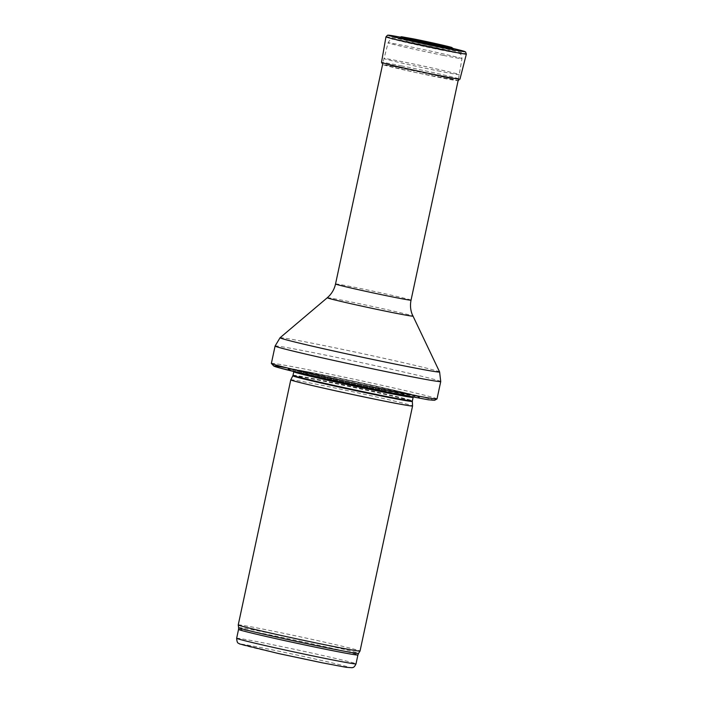 <?xml version="1.0" encoding="UTF-8"?>
<svg xmlns="http://www.w3.org/2000/svg" width="703" height="703" viewBox="0 0 703 703"><rect width="100%" height="100%" fill="white"/><g stroke="black" fill="none" stroke-linecap="round" stroke-linejoin="round"><path stroke-width="0.53" stroke-dasharray="3.52 2.64" d="M238.238 624.923A62.286 1.362 -167.9 0 1 299.416 636.646A62.286 1.362 -167.9 0 1 360.033 651.031M290.778 379.848A62.286 1.362 -167.9 0 1 351.957 391.58A62.286 1.362 -167.9 0 1 412.573 405.965M386.457 391.483A67.268 1.468 -167.9 0 1 316.306 376.386A67.268 1.468 -167.9 0 1 288.836 369.022A67.268 1.468 -167.9 0 1 354.066 381.738A67.268 1.468 -167.9 0 1 418.777 396.879A67.268 1.468 -167.9 0 1 386.457 391.483M271.367 363.407A84.703 1.854 -167.9 0 1 354.576 379.348A84.703 1.854 -167.9 0 1 437.011 398.917M440.403 71.346A38.612 0.844 -167.9 0 1 402.626 63.244A38.612 0.844 -167.9 0 1 383.873 58.481L383.873 58.481A38.612 0.844 -167.9 0 1 421.809 65.748A38.612 0.844 -167.9 0 1 459.393 74.667L459.393 74.667A38.612 0.844 -167.9 0 1 440.403 71.346M411.079 69.535L436.247 75.072L411.079 69.535M420.728 41.591L438.61 45.669L420.728 41.591M453.576 48.753A27.505 0.598 12.1 0 0 448.971 47.426A27.505 0.598 12.1 0 0 413.32 39.596A27.505 0.598 12.1 0 0 412.318 39.394A27.505 0.598 12.1 0 0 404.541 37.9A27.505 0.598 12.1 0 0 399.805 37.224M411.422 39.148L442.187 45.739M445.052 46.521L408.496 38.683M236.647 638.271A61.038 1.336 -167.9 0 1 296.604 649.757A61.038 1.336 -167.9 0 1 356.008 663.86M322.528 662.859A56.055 1.23 12.1 0 0 322.853 660.758A56.055 1.23 12.1 0 0 240.479 644.185A56.055 1.23 12.1 0 0 322.528 662.859M238.554 629.387A61.038 1.336 -167.9 0 1 298.511 640.872A61.038 1.336 -167.9 0 1 357.915 654.976M238.616 627.665A61.337 1.344 -167.9 0 1 298.872 639.203A61.337 1.344 -167.9 0 1 358.565 653.386M292.843 375.797A61.108 1.336 -167.9 0 1 352.871 387.309A61.108 1.336 -167.9 0 1 412.345 401.422M293.019 375.323A61.038 1.336 -167.9 0 1 352.976 386.808A61.038 1.336 -167.9 0 1 412.38 400.903M293.784 371.764A61.038 1.336 -167.9 0 1 353.741 383.249A61.038 1.336 -167.9 0 1 413.144 397.353L414.761 395.842L384.488 390.393C356.966 384.91 310.392 374.646 296.438 370.806L292.923 369.725L293.784 371.764M384.646 390.455A63.305 1.388 -167.9 0 1 318.626 376.237A63.305 1.388 -167.9 0 1 292.773 369.312A63.305 1.388 -167.9 0 1 354.163 381.272A63.305 1.388 -167.9 0 1 415.069 395.525A63.305 1.388 -167.9 0 1 384.646 390.455M287.158 367.915A81.214 1.775 -167.9 0 1 411.457 394.286A81.214 1.775 -167.9 0 1 393.232 393.205M275.093 346.043A84.703 1.854 -167.9 0 1 358.302 361.983A84.703 1.854 -167.9 0 1 440.737 381.553M280.058 337.748A81.592 1.784 -167.9 0 1 360.2 353.134A81.592 1.784 -167.9 0 1 439.603 371.949M327.29 297.747A43.797 0.958 -167.9 0 1 370.305 306.007A43.797 0.958 -167.9 0 1 412.925 316.104M335.533 283.977A38.612 0.844 -167.9 0 1 373.469 291.244A38.612 0.844 -167.9 0 1 411.044 300.163M443.382 55.396A37.769 0.826 -167.9 0 1 406.422 47.47A37.769 0.826 -167.9 0 1 388.1 42.813A37.769 0.826 -167.9 0 1 425.201 49.922A37.769 0.826 -167.9 0 1 461.959 58.648A37.769 0.826 -167.9 0 1 443.382 55.396M441.959 50.168A32.786 0.721 -167.9 0 1 393.952 39.245A32.786 0.721 -167.9 0 1 442.143 48.938A32.786 0.721 -167.9 0 1 441.959 50.168M395.112 36.187A39.201 0.861 -167.9 0 1 407.38 38.56A39.201 0.861 -167.9 0 1 407.538 38.595A39.201 0.861 -167.9 0 1 458.277 49.728M401.835 67.936A38.059 0.835 -167.9 0 1 451.098 78.754A38.059 0.835 -167.9 0 1 444.858 78.534A38.059 0.835 -167.9 0 1 395.543 67.963A38.059 0.835 -167.9 0 1 389.761 65.607A38.059 0.835 -167.9 0 1 401.58 67.883A38.059 0.835 -167.9 0 1 401.835 67.936M385.965 36.846A41.108 0.896 -167.9 0 1 406.176 40.379A41.108 0.896 -167.9 0 1 446.414 49.008A41.108 0.896 -167.9 0 1 466.353 54.078M401.149 65.792A40.115 0.879 -167.9 0 1 401.237 65.81A40.115 0.879 -167.9 0 1 440.5 74.228A40.115 0.879 -167.9 0 1 459.955 79.175C458.822 80.634 458.154 81.144 457.943 80.722L416.826 72.743L382.933 64.694C382.362 64.913 381.887 64.131 381.509 62.356A40.115 0.879 -167.9 0 1 401.149 65.792M288.836 369.022L312.387 372.678L361.922 382.933L407.16 393.311L418.777 396.879M458.444 79.096L461.959 58.648C461.423 53.173 459.929 54.316 459.569 53.542L426.949 45.581L392.379 39.14C391.729 39.693 390.833 38.032 388.1 42.813L382.924 62.91M453.461 48.542L448.971 47.426M399.989 37.074L404.541 37.9M404.823 68.332L389.761 65.607L451.098 78.754L436.247 75.072M414.717 40.546L413.865 39.755M439.709 45.291L438.61 45.669M450.614 47.505L444.217 46.547M403.012 37.303L409.243 39.052"/><path stroke-width="1.05" d="M329.408 645.67A62.286 1.362 -167.9 0 1 238.238 624.932A62.286 1.362 -167.9 0 1 238.238 624.923L290.77 379.857A62.286 1.362 -167.9 0 1 290.778 379.848A62.286 1.362 -167.9 0 0 321.007 387.546A62.286 1.362 -167.9 0 0 381.94 400.613A62.286 1.362 -167.9 0 0 412.573 405.974A62.286 1.362 -167.9 0 1 412.573 405.974L360.033 651.031A62.286 1.362 -167.9 0 1 360.033 651.04A62.286 1.362 -167.9 0 1 329.408 645.67M395.358 391.633A84.703 1.854 -167.9 0 1 271.367 363.433A84.703 1.854 -167.9 0 1 271.367 363.407L275.093 346.043A84.703 1.854 -167.9 0 0 316.209 356.5A84.703 1.854 -167.9 0 0 399.084 374.26A84.703 1.854 -167.9 0 0 440.737 381.553L437.011 398.917A84.703 1.854 -167.9 0 1 437.002 398.935A84.703 1.854 -167.9 0 1 395.358 391.633M399.805 37.224A27.505 0.598 12.1 0 0 426.563 43.586A27.505 0.598 12.1 0 0 453.576 48.753L451.291 47.294L414.26 39.017L401.448 36.723L399.805 37.224M408.496 38.683L445.052 46.521M325.999 658.606A61.038 1.336 -167.9 0 1 266.279 645.802A61.038 1.336 -167.9 0 1 236.647 638.271C237.157 644.589 238.633 642.656 239.433 643.895L278.502 653.535L322.589 662.876L346.245 667.323L352.15 667.718C352.616 667.288 353.969 668.307 356.008 663.86A61.038 1.336 -167.9 0 1 325.999 658.606M356.008 663.86L357.915 654.976A61.038 1.336 -167.9 0 1 327.897 649.721A61.038 1.336 -167.9 0 1 268.186 636.927A61.038 1.336 -167.9 0 1 238.554 629.387L236.647 638.271M357.915 654.976L358.565 653.386A61.337 1.344 -167.9 0 1 328.406 648.096A61.337 1.344 -167.9 0 1 238.616 627.665L238.554 629.387M292.843 375.797L293.019 375.323A61.038 1.336 -167.9 0 0 322.651 382.854A61.038 1.336 -167.9 0 0 382.37 395.657A61.038 1.336 -167.9 0 0 412.38 400.903L412.345 401.422A61.108 1.336 -167.9 0 1 382.291 396.167A61.108 1.336 -167.9 0 1 322.361 383.32A61.108 1.336 -167.9 0 1 292.843 375.797L290.778 379.848M412.38 400.903L413.144 397.353A61.038 1.336 -167.9 0 1 383.126 392.098A61.038 1.336 -167.9 0 1 323.415 379.304A61.038 1.336 -167.9 0 1 293.784 371.764L293.019 375.323M393.232 393.205A81.214 1.775 -167.9 0 1 296.068 372.063A81.214 1.775 -167.9 0 1 287.158 367.915M412.925 316.104A43.797 0.958 -167.9 0 1 391.386 312.352A43.797 0.958 -167.9 0 1 348.231 303.098A43.797 0.958 -167.9 0 1 327.29 297.747L328.846 296.306C332.255 292.843 334.487 288.731 335.533 283.977A38.612 0.844 -167.9 0 0 354.277 288.748A38.612 0.844 -167.9 0 0 392.063 296.842A38.612 0.844 -167.9 0 0 411.044 300.163C410.06 304.935 410.403 309.592 412.09 314.153L439.603 371.949A81.592 1.784 -167.9 0 1 399.489 364.954A81.592 1.784 -167.9 0 1 319.074 347.713A81.592 1.784 -167.9 0 1 280.058 337.748L275.093 346.043M395.112 36.187L387.59 35.194L385.965 36.846A41.108 0.896 -167.9 0 0 425.974 46.336A41.108 0.896 -167.9 0 0 466.353 54.078L465.544 51.908L458.277 49.728A39.201 0.861 -167.9 0 1 451.862 49.509A39.201 0.861 -167.9 0 1 401.061 38.621A39.201 0.861 -167.9 0 1 395.112 36.187L399.989 37.074M466.353 54.078L459.955 79.175A40.115 0.879 -167.9 0 1 420.552 71.627A40.115 0.879 -167.9 0 1 381.509 62.356L385.965 36.846M414.322 39.034A25.783 0.562 -167.9 0 1 414.348 39.043A25.783 0.562 -167.9 0 1 443.013 45.247A25.783 0.562 -167.9 0 1 450.614 47.505A25.783 0.562 -167.9 0 1 426.739 42.778A25.783 0.562 -167.9 0 1 403.012 37.303L414.322 39.034M358.565 653.386L360.033 651.04M238.616 627.665L238.238 624.932M412.345 401.422L412.573 405.965M271.367 363.433L273.915 366.149L278.88 367.739L311.306 375.613L393.285 393.223L428.391 399.796L434.603 400.288L437.002 398.935M439.603 371.949L440.737 381.553M327.29 297.747L280.058 337.748M411.044 300.163L458.444 79.096M335.533 283.977L382.924 62.91M458.277 49.728L453.461 48.542M413.979 39.807L439.586 45.3M450.614 47.505L403.012 37.303"/></g></svg>
